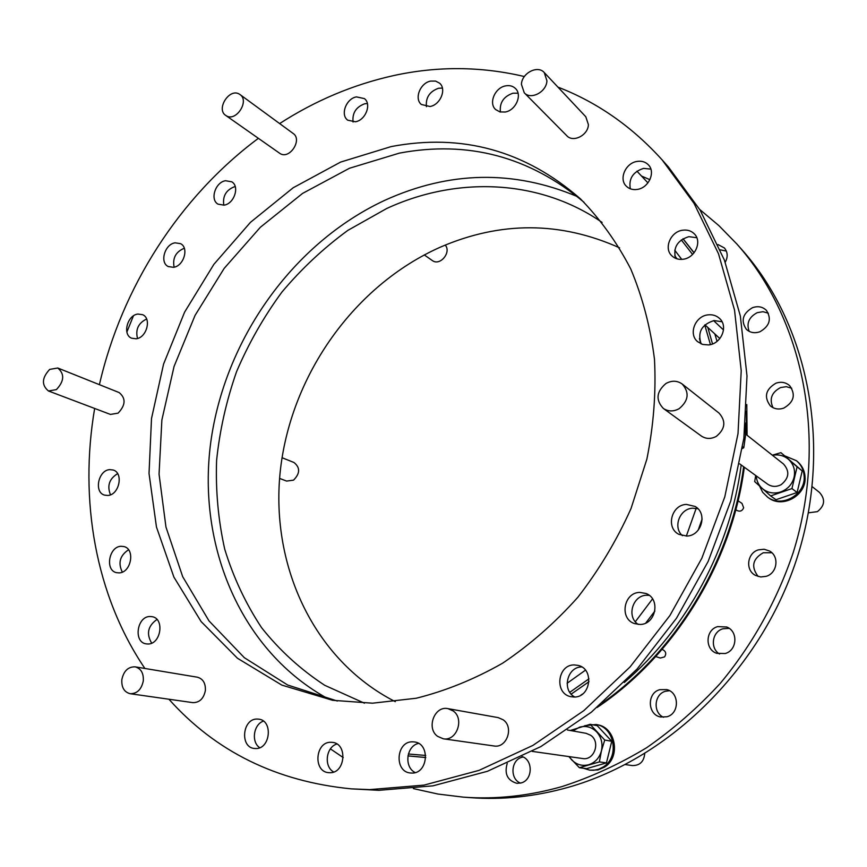<?xml version="1.0" encoding="UTF-8"?>
<svg xmlns="http://www.w3.org/2000/svg" width="867" height="867" viewBox="0 0 867 867"><rect width="100%" height="100%" fill="white"/><g stroke="black" fill="none" stroke-linecap="round" stroke-linejoin="round"><path stroke-width="1.3" d="M722.038 321.765L714.083 320.562C701.598 324.496 697.296 332.278 701.154 343.906M708.068 314.862C695.193 315.956 688.127 334.077 697.632 341.685L702.649 344.448L708.588 344.925C721.257 343.982 728.573 326.263 719.545 318.449C716.391 315.566 712.576 314.374 708.068 314.862M696.808 237.731L688.853 236.658C677.42 240.3 672.987 247.518 675.566 258.333M682.697 230.21C670.603 231.565 663.483 248.352 671.838 255.819C674.851 258.669 678.601 259.807 683.098 259.244C695.02 258.03 702.357 241.568 694.391 233.927C691.302 230.828 687.412 229.592 682.697 230.21M650.868 169.119L643.563 168.393C632.964 171.861 628.553 178.667 630.32 188.8M637.093 161.425C625.595 162.963 618.583 179.014 626.288 186.167C629.182 188.973 632.845 190.057 637.278 189.418C648.635 187.998 655.842 172.197 648.451 164.914C645.503 161.88 641.721 160.709 637.093 161.425M518.054 93.213L512.971 93.192C503.586 96.486 499.403 102.772 500.411 112.027M505.613 85.876C494.927 87.621 488.338 103.314 495.675 109.578L499.966 111.93L505.212 112.016C515.8 110.402 522.552 94.85 515.432 88.477C512.841 86.006 509.568 85.139 505.613 85.876M442.398 88.076L438.572 88.239C429.577 91.501 425.534 97.646 426.445 106.684M430.715 81.075C420.3 82.82 413.96 98.697 421.384 104.495L430.021 106.5C440.36 104.874 446.841 89.106 439.612 83.199L435.592 81.086L430.715 81.075M367.37 103.509L364.769 103.747C356.034 106.977 352.132 113.068 353.064 122.009M356.424 96.887C346.171 98.578 340.081 114.845 347.71 120.177L355.437 121.781C365.614 120.21 371.845 104.04 364.389 98.6L356.424 96.887M235.228 186.557L234.751 186.633C226.135 189.906 222.483 196.083 223.805 205.197M225.528 180.726C215.33 182.168 209.716 199.713 218.05 204.157L224.065 205.154C234.209 203.821 239.942 186.34 231.749 181.799L225.528 180.726M184.303 248.244C175.795 251.777 172.403 258.095 174.104 267.188M175.123 242.825C164.795 244.082 159.42 262.538 168.252 266.548L173.476 267.318C183.761 266.169 189.255 247.778 180.564 243.66L175.123 242.825M146.621 319.013C138.33 323.066 135.295 329.547 137.517 338.477M137.907 314.049C127.319 315.079 122.204 334.629 131.611 338.206L136.108 338.791C146.653 337.87 151.888 318.373 142.611 314.688L137.907 314.049M117.619 473.642C109.275 478.779 106.89 485.823 110.477 494.797M109.73 469.632C98.231 470.142 93.723 492.467 104.625 495.133L107.79 495.458C119.245 495.068 123.873 472.808 113.122 470.001L109.73 469.632M128.533 549.786C119.906 555.53 117.836 562.965 122.312 572.101M121.044 546.286C108.874 546.503 104.766 570.475 116.557 572.664L119.115 572.881C131.231 572.794 135.49 548.898 123.851 546.546L121.044 546.286M156.97 619.482C147.899 625.887 146.133 633.766 151.671 643.141M149.904 616.502C136.943 616.426 133.28 642.144 146.068 643.856L148.051 644.008C160.969 644.214 164.784 618.583 152.18 616.686L149.904 616.502M263.395 721.127C253.489 724.389 251.007 742.13 259.732 747.701M257.152 719.057C242.294 718.505 239.66 747.603 254.562 748.492L255.657 748.546C270.461 749.24 273.3 720.314 258.626 719.144L257.152 719.057M336.895 744.016C325.905 747.083 323.629 766.645 333.697 771.998M330.934 742.282C315.122 741.588 312.922 771.966 328.821 772.67L329.731 772.714C345.456 773.559 347.927 743.409 332.299 742.358L330.934 742.282M418.533 743.398C406.287 745.891 403.805 767.273 415.217 772.562M412.594 741.827C395.991 741.122 393.976 772.129 410.655 773.006L411.738 773.061C428.211 773.938 430.563 743.236 414.209 741.924L412.594 741.827M581.8 666.972L581.746 666.972C567.126 666.615 561.567 690.425 574.778 696.992M574.236 664.924C557.329 664.566 554.165 693.719 570.865 696.689L574.117 697.025C590.806 697.556 594.426 668.912 578.202 665.401L574.236 664.924M649.22 595.358L646.674 595.25C632.574 595.228 626.267 616.903 638.22 624.413M639.803 592.41C623.622 592.399 619.125 618.865 634.568 623.611L639.998 624.457C655.929 624.641 660.882 598.739 645.991 593.483L639.803 592.41M697.902 508.723L692.787 508.192C679.685 508.55 672.608 527.32 682.437 535.687M686.404 504.41C671.34 504.789 665.542 528.003 678.959 534.375L686.827 536.055C701.62 535.849 707.83 513.188 694.998 506.415L686.404 504.41M768.357 313.204L762.982 311.697L757.249 312.662C748.958 317.051 746.27 323.283 749.175 331.367M752.469 307.698C742.661 313.551 740.624 320.768 746.379 329.341C750.15 332.744 754.669 333.546 759.947 331.747C769.647 326.09 771.803 318.958 766.406 310.364C762.57 306.701 757.931 305.813 752.469 307.698M523.072 756.999L521.945 757.27C510.869 759.958 509.709 779.021 520.438 783.107M507.228 763.404C504.193 773.884 507.433 780.528 516.938 783.334L521.11 782.934C532.739 780.202 533.378 759.958 522.021 756.555M669.53 690.717L665.531 691.248C654.152 694.109 652.667 712.544 663.504 717.291M659.754 689.688C646.825 692.917 647.367 714.679 660.535 716.987L666.896 716.771C679.674 713.671 679.49 692.343 666.745 689.59L659.754 689.688M729.19 628.369L722.926 628.781C712.056 631.675 709.791 648.418 719.556 654.011M717.648 626.613C705.359 629.854 704.687 649.6 716.803 653.339L725.191 653.523C737.275 650.423 738.326 631.143 726.698 627.004L717.648 626.613M771.858 552.756L763.263 552.756C752.534 558.944 750.844 566.855 758.181 576.49M758.365 549.873C747.018 553.081 745.089 570.41 755.558 575.428L760.738 576.967L766.168 576.327C777.309 573.26 779.563 556.386 769.603 551.054L764.141 549.234L758.365 549.873M791.712 388.221L786.315 386.682L780.593 387.549C771.608 392.328 769.083 399.037 773.006 407.674M775.943 383.192C765.583 389.348 763.729 396.913 770.362 405.897C774.198 409.04 778.653 409.788 783.703 408.14C793.944 402.212 795.949 394.745 789.739 385.739C785.816 382.304 781.221 381.447 775.943 383.192M619.602 247.843C560.418 221.291 500.584 221.096 440.089 247.268C354.668 285.341 291.908 373.688 280.572 468.418C269.453 562.965 312.413 659.419 395.276 701.652M583.946 202.217C529.542 156.634 468.028 140.259 399.405 153.123L349.455 168.263L302.594 193.395L260.371 227.252L224.152 268.412L195.075 315.36L174.061 366.459L161.869 420.007L159.051 474.184L165.965 527.071L182.688 576.674L209.012 620.913L244.342 657.695L287.638 685.006L337.371 701.035M391.201 146.577L340.612 162.086L293.165 187.771L250.465 222.331L213.9 264.305L184.606 312.131L163.56 364.118L151.508 418.533L149.026 473.49L156.461 527.028L173.899 577.097L201.101 621.552L237.439 658.237L281.829 685.103L332.657 700.308L372.528 703.191L416.258 698.238C445.736 690.869 474.52 679.186 502.622 663.19C529.889 644.853 554.956 622.896 577.823 597.309C599.021 569.966 616.762 540.358 631.046 508.485L646.869 459.152C653.631 425.48 656.167 392.187 654.487 359.306C650.434 327.162 642.523 297.045 630.742 268.954C616.979 242.424 600.235 219.08 580.511 198.911C525.164 150.598 462.068 133.15 391.201 146.577M577.433 196.603C513.611 169.769 449.399 170.994 384.796 200.31C292.602 243.237 224.542 339.615 210.681 442.842C197.112 545.852 240.679 651.551 328.961 699.268M602.099 222.418C538.841 178.732 456.345 176.283 386.66 208.524L347.862 230.373C323.554 248.146 301.553 268.727 281.873 292.146C263.741 316.867 248.634 343.375 236.572 371.661C226.395 400.652 219.73 430.249 216.598 460.464C215.547 490.7 218.267 520.265 224.726 549.19C233.353 577.368 245.632 603.519 261.574 627.665C279.499 650.261 300.567 669.476 324.746 685.309L364.443 703.191M699.42 338.563L700.612 342.866M696.179 508.333L686.339 536.077M652.537 598.902L635.327 621.737M585.442 670.18L567.094 683.283M521.425 84.327L524.253 92.791C530.81 100.258 546.589 91.989 546.925 80.794L544.259 72.568C537.735 64.819 521.782 73.11 521.425 84.327M544.259 72.568L585.81 116.774L588.411 124.642C588.162 135.263 573.12 142.903 566.79 135.718L524.253 92.791M56.398 389.597C64.288 381.133 64.743 373.937 57.764 368.009L49.69 369.396C41.789 377.925 41.399 385.121 48.487 390.995L56.398 389.597M57.764 368.009L119.169 392.578C126.018 398.289 125.661 405.149 118.085 413.147L110.412 414.415L48.487 390.995M143.304 680.855C143.705 673.15 140.985 668.479 135.133 666.842C128.132 666.701 123.699 670.96 121.835 679.63C121.413 687.444 124.198 692.137 130.191 693.719C137.116 693.73 141.494 689.449 143.304 680.855M135.133 666.842L197.34 677.192C203.008 678.763 205.685 683.196 205.381 690.49C203.712 698.618 199.529 702.671 192.842 702.638L130.191 693.719M453.138 710.918L447.968 708.642C434.508 705.478 425.968 728.28 437.629 736.365L443.308 738.792C456.714 741.469 464.723 718.71 453.138 710.918M447.968 708.642L498.189 717.616L503.131 719.773C514.239 727.131 506.772 748.514 493.962 745.967L443.308 738.792M226.374 115.81C236.171 121.998 249.75 100.865 240.007 94.557L239.184 94.037C229.235 87.968 215.85 109.242 225.723 115.409L226.374 115.81M240.007 94.557L293.176 133.485C302.659 139.652 289.708 159.658 280.16 153.611L225.723 115.409M665.921 383.517C656.362 391.689 655.506 400.001 663.331 408.433C668.251 411.652 673.518 411.738 679.143 408.682C688.593 400.738 689.623 392.523 682.221 384.038C677.181 380.494 671.752 380.32 665.921 383.517M682.221 384.038L719.122 413.169C726.188 421.243 725.256 428.97 716.326 436.372C711.005 439.211 706.009 439.092 701.316 436.014L663.331 408.433M168.913 699.225C215.731 751.646 276.54 781.514 351.308 788.862L369.635 789.62L424.039 785.112L479.039 770.373L532.912 745.403L583.859 710.626L630.092 666.907L669.898 615.548L701.847 558.207L724.79 496.867L738.012 433.641L741.22 370.718L734.544 310.158L718.537 253.847L694.044 203.366L662.193 159.962C632.054 126.615 597.309 102.328 557.936 87.112M524.351 76.534C481.001 66.326 437.401 66.011 393.585 75.592C353.248 84.576 315.263 100.572 279.64 123.569M351.308 788.862L378.901 790.314L432.893 785.86L487.449 771.283L540.856 746.585L591.348 712.197L637.126 668.966L676.531 618.171L708.144 561.458L730.827 500.768L743.875 438.214L746.996 375.92L740.331 315.935L724.411 260.133L700.081 210.074L668.446 167.006L662.193 159.962M759.568 486.084L762.667 492.293L767.609 497.159C781.774 508.17 805.822 494.537 804.132 476.2C803.709 469.871 801.13 464.701 796.394 460.691L785.003 455.966M767.609 497.159L768.574 497.842C782.728 508.831 806.733 495.23 805.042 476.926C804.619 470.608 802.04 465.449 797.315 461.439L796.394 460.691M808.434 512.831L817.386 511.638C824.853 505.656 825.547 499.251 819.467 492.402L812.249 486.712M424.266 254.92L432.774 260.859C440.566 265.898 451.588 251.939 445.204 245.079M583.372 768.227L589.755 770.167L593.711 770.264L598.566 769.257L603.096 767.046C619.807 757.281 614.66 727.055 596.095 724.498L584.748 725.69M589.755 770.167L597.927 769.972L604.353 767.208C621.043 757.465 615.906 727.294 597.363 724.747L596.095 724.498M279.597 478.421L286.619 481.077L293.534 480.145C300.166 473.436 300.296 467.541 293.946 462.479L282.035 457.711M413.418 788.612L437.933 794.042L463.216 797.131C495.675 799.547 528.61 796.025 562.011 786.575C591.088 777.157 619.298 764.206 646.63 747.722C673.139 729.31 697.686 707.873 720.239 683.402C752.328 644.875 777.244 600.192 793.294 552.301C828.646 439.179 803.113 318.07 736.712 243.844L718.906 225.637L699.702 209.456M649.914 179.686L641.526 176.066M463.216 797.131L470.488 797.662C502.741 800.068 535.448 796.578 568.589 787.225C670.299 758.397 762.884 667.178 797.922 555.194C832.905 443.124 807.524 323.044 741.556 249.306L736.712 243.844M745.598 434.085L783.475 463.986C789.924 471.28 789.143 478.161 781.156 484.653C776.377 487.113 771.858 486.94 767.588 484.133L739.724 463.899M567.43 729.981L586.114 733.319L590.644 735.259C600.853 741.859 594.296 760.836 582.591 758.527L532.143 751.375M655.755 656.557L660.394 658.042L664.588 656.872C666.506 653.848 665.964 651.485 662.973 649.795L662.041 649.481M735.812 509.709L737.188 510.587C740.19 511.833 742.347 510.901 743.648 507.769L741.979 503.38L738.055 500.801M258.355 138.341C179.436 197.123 121.727 287.421 99.402 384.666M94.655 408.455C79.038 499.782 95.24 595.174 144.897 668.468M133.42 315.87L126.875 332.018M726.362 251.083L720.282 249.848M725.224 262.311C728.074 256.935 727.781 252.145 724.378 247.94L717.995 244.559M330.425 748.882L343.234 757.585M683.033 238.739L694.109 252.752M746.79 404.542L747.072 435.245M744.309 467.226C732.008 562.726 674.602 655.734 597.005 707.548M425.762 757.541L407.934 755.905L425.773 757.476M625.313 764.575L632.325 765.572C639.781 765.637 643.91 761.67 644.712 753.672M569.272 756.642L571.505 759.655C576.382 764.683 582.115 766.374 588.715 764.727C595.196 762.57 599.433 757.953 601.427 750.865C602.944 743.648 601.395 737.373 596.778 732.03C591.825 727.077 586.092 725.451 579.568 727.164L572.903 730.957M570.258 730.491L590.124 724.303L597.233 725.668L611.755 741.274L604.743 740.05L590.124 724.303M604.743 740.05L601.427 750.865L599.368 761.898L579.384 767.718L568.806 756.566M579.384 767.718L586.634 768.639L606.456 762.884L599.368 761.898M606.456 762.884L611.755 741.274M742.672 446.798L743.799 447.654L745.447 435.938L745.544 423.031M742.401 448.564L743.799 447.654M756.252 475.896C756.577 480.892 758.527 485.054 762.136 488.403C767.523 492.9 773.743 494.071 780.788 491.925C787.691 489.281 792.124 484.415 794.064 477.338C795.483 470.174 793.641 464.17 788.515 459.347C783.909 455.522 778.555 454.167 772.464 455.294M797.12 492.478L802.203 470.944L780.918 452.661L797.087 466.825L791.95 488.587L797.12 492.478L775.987 499.717L770.622 495.924L754.68 481.618L755.699 475.495M780.918 452.661L772.324 455.186M802.203 470.944L797.087 466.825M791.95 488.587L770.622 495.924M707.808 327.433L712.522 343.939M589.007 681.69L571.18 694.12M674.754 255.787L677.062 258.865M714.82 333.914L717.042 341.349M582.548 694.023L580.825 695.161M704.752 324.995L710.431 344.589M702.129 519.019L698.206 530.138M654.899 611.018L645.774 623.026M588.953 678.828L569.771 692.31M741.187 464.961C730.621 547.478 686.805 628.857 624.316 682.459M681.289 239.899L692.581 254.454M674.732 250.205L681.755 259.385M714.386 320.53L714.852 321.787M425.719 755.45L408.368 754.008M682.968 238.772L694.012 252.871M746.433 411.24L746.389 434.703M743.615 466.728C731.575 559.811 676.867 650.705 602.121 703.202M713.617 320.627L723.512 329.969M636.931 171.178L647.931 182.883M704.958 324.811L719.859 338.563"/></g></svg>
